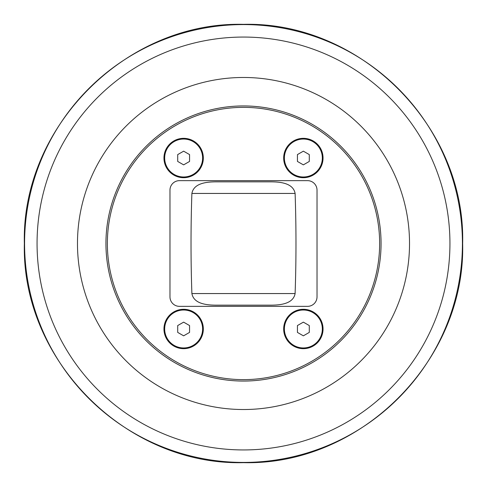 <?xml version="1.0" encoding="UTF-8"?>
<svg xmlns="http://www.w3.org/2000/svg" width="487" height="487" viewBox="0 0 487 487"><rect width="100%" height="100%" fill="white"/><g stroke="black" fill="none" stroke-linecap="round" stroke-linejoin="round"><path stroke-width="0.73" d="M177.712 161.44L177.712 154.592L183.642 151.171L189.571 154.592L189.571 161.44L183.642 164.862L177.712 161.44M164.667 158.013A18.975 18.975 0 0 1 183.642 139.045A18.975 18.975 0 0 1 202.616 158.013A18.975 18.975 0 0 1 183.642 176.988A18.975 18.975 0 0 1 164.667 158.013M297.429 332.408L297.429 325.559L303.358 322.138L309.288 325.559L309.288 332.408L303.358 335.829L297.429 332.408M284.384 328.987A18.975 18.975 0 0 1 303.358 310.012A18.975 18.975 0 0 1 322.333 328.987A18.975 18.975 0 0 1 303.358 347.955A18.975 18.975 0 0 1 284.384 328.987M177.712 332.408L177.712 325.559L183.642 322.138L189.571 325.559L189.571 332.408L183.642 335.829L177.712 332.408M164.667 328.987A18.975 18.975 0 0 1 183.642 310.012A18.975 18.975 0 0 1 202.616 328.987A18.975 18.975 0 0 1 183.642 347.955A18.975 18.975 0 0 1 164.667 328.987M297.429 161.44L297.429 154.592L303.358 151.171L309.288 154.592L309.288 161.44L303.358 164.862L297.429 161.44M284.384 158.013A18.975 18.975 0 0 1 303.358 139.045A18.975 18.975 0 0 1 322.333 158.013A18.975 18.975 0 0 1 303.358 176.988A18.975 18.975 0 0 1 284.384 158.013M317.025 190.137L317.025 296.863A9.484 9.484 0 0 1 307.534 306.353L179.466 306.353A9.484 9.484 0 0 1 169.975 296.863L169.975 190.137A9.484 9.484 0 0 1 179.466 180.647L307.534 180.647A9.484 9.484 0 0 1 317.025 190.137M381.059 243.5A137.559 137.559 0 0 0 243.5 105.941A137.559 137.559 0 0 0 105.941 243.5A137.559 137.559 0 0 0 243.5 381.059A137.559 137.559 0 0 0 381.059 243.5M183.642 309.3A19.687 19.687 0 0 1 203.329 328.987A19.687 19.687 0 0 1 183.642 348.668A19.687 19.687 0 0 1 163.955 328.987A19.687 19.687 0 0 1 183.642 309.3M303.358 138.332A19.687 19.687 0 0 1 323.045 158.013A19.687 19.687 0 0 1 303.358 177.7A19.687 19.687 0 0 1 283.671 158.013A19.687 19.687 0 0 1 303.358 138.332M303.358 309.3A19.687 19.687 0 0 1 323.045 328.987A19.687 19.687 0 0 1 303.358 348.668A19.687 19.687 0 0 1 283.671 328.987A19.687 19.687 0 0 1 303.358 309.3M183.642 138.332A19.687 19.687 0 0 1 203.329 158.013A19.687 19.687 0 0 1 183.642 177.7A19.687 19.687 0 0 1 163.955 158.013A19.687 19.687 0 0 1 183.642 138.332M379.641 243.5A136.141 136.141 0 0 1 175.43 361.397A136.141 136.141 0 0 1 175.43 125.603A136.141 136.141 0 0 1 379.641 243.5M271.636 305.166C280.256 305.045 293.211 303.949 295.11 293.558C296.266 260.186 296.266 226.814 295.11 193.442C293.211 183.051 280.256 181.955 271.636 181.834L215.364 181.834C206.744 181.955 193.789 183.051 191.89 193.442C190.734 226.814 190.734 260.186 191.89 293.558C193.789 303.949 206.744 305.045 215.364 305.166L271.636 305.166M77.476 243.5A166.024 166.024 0 0 0 243.5 409.524A166.024 166.024 0 0 0 409.524 243.5A166.024 166.024 0 0 0 243.5 77.476A166.024 166.024 0 0 0 77.476 243.5M271.636 181.834L215.364 181.834M37.061 243.5A206.439 206.439 0 0 1 243.5 37.061A206.439 206.439 0 0 1 449.939 243.5A206.439 206.439 0 0 1 243.5 449.939A206.439 206.439 0 0 1 37.061 243.5M243.5 462.425A218.925 218.925 0 0 0 462.425 243.5A218.925 218.925 0 0 0 243.5 24.575A218.925 218.925 0 0 0 24.575 243.5A218.925 218.925 0 0 0 243.5 462.425M191.89 193.442L295.11 193.442M295.11 293.558L191.89 293.558M243.5 462.65C126.401 465.675 21.325 360.599 24.35 243.5C21.325 126.401 126.401 21.325 243.5 24.35C360.599 21.325 465.675 126.401 462.65 243.5C465.663 360.611 360.611 465.663 243.5 462.65"/></g></svg>
